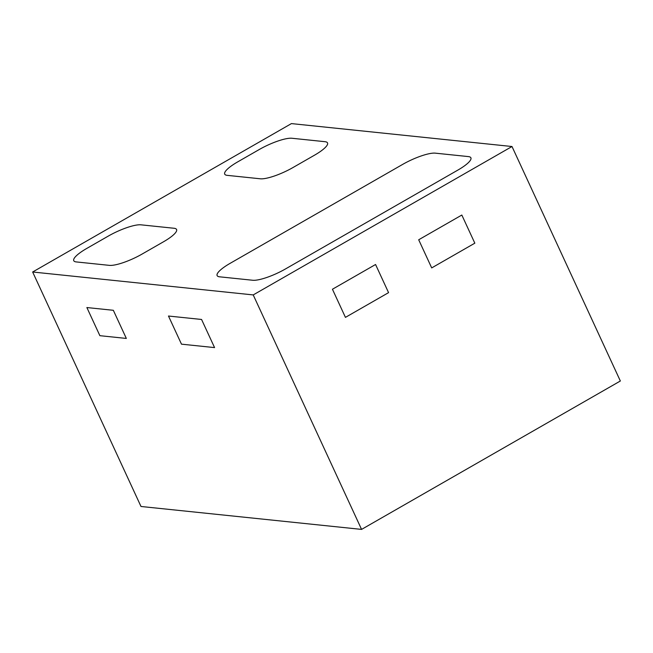 <?xml version="1.0" encoding="UTF-8"?>
<svg xmlns="http://www.w3.org/2000/svg" width="653" height="653" viewBox="0 0 653 653"><rect width="100%" height="100%" fill="white"/><g stroke="black" fill="none" stroke-linecap="round" stroke-linejoin="round"><path stroke-width="0.98" d="M461.826 215.041L418.695 239.773L431.698 267.91L474.829 243.177L431.698 267.91L418.695 239.773L461.826 215.041L474.829 243.177L461.826 215.041M332.434 289.238L345.437 317.374L388.568 292.642L345.437 317.374L332.434 289.238L375.565 264.506L388.568 292.642L375.565 264.506L332.434 289.238M201.565 319.464L168.482 316.028L181.485 344.164L214.568 347.6L181.485 344.164L168.482 316.028L201.565 319.464L214.568 347.6L201.565 319.464M219.645 276.823L252.727 280.259A26.536 6.073 -24.8 0 0 285.32 269.036L457.843 170.107L285.32 269.036A26.536 6.073 155.2 0 1 252.727 280.259L219.645 276.823A26.536 6.073 155.2 0 1 217.123 275.582A26.536 6.073 -24.8 0 0 219.645 276.823M468.381 156.589A26.536 6.073 155.2 0 1 470.903 157.83A26.536 6.073 155.2 0 1 457.843 170.107A26.536 6.073 155.2 0 0 470.903 157.83A26.536 6.073 155.2 0 0 468.381 156.589L435.298 153.153L468.381 156.589M402.705 164.376A26.536 6.073 155.2 0 1 435.298 153.153A26.536 6.073 155.2 0 0 402.705 164.376L230.183 263.306A26.536 6.073 -24.8 0 0 217.123 275.582A26.536 6.073 155.2 0 1 230.183 263.306L402.705 164.376M113.336 310.297L86.873 307.547L99.876 335.683L126.339 338.434L99.876 335.683L86.873 307.547L113.336 310.297L126.339 338.434L113.336 310.297M86.808 248.409A26.536 6.073 -24.8 0 0 73.748 260.686A26.536 6.073 -24.8 0 0 76.27 261.926L109.361 265.363A26.536 6.073 -24.8 0 0 141.954 254.139A26.536 6.073 155.2 0 1 109.361 265.363L76.27 261.926A26.536 6.073 155.2 0 1 73.748 260.686A26.536 6.073 155.2 0 1 86.808 248.409L108.374 236.043A26.536 6.073 155.2 0 1 140.966 224.828L174.057 228.264A26.536 6.073 155.2 0 1 176.579 229.497A26.536 6.073 155.2 0 1 163.519 241.773L141.954 254.139L163.519 241.773A26.536 6.073 155.2 0 0 176.579 229.497A26.536 6.073 155.2 0 0 174.057 228.264L140.966 224.828A26.536 6.073 155.2 0 0 108.374 236.043L86.808 248.409M292.911 167.576L314.477 155.21A26.536 6.073 -24.8 0 0 327.528 142.934A26.536 6.073 -24.8 0 0 325.006 141.693A26.536 6.073 155.2 0 1 327.528 142.934A26.536 6.073 155.2 0 1 314.477 155.21L292.911 167.576A26.536 6.073 155.2 0 1 260.318 178.791L227.228 175.355A26.536 6.073 155.2 0 1 224.705 174.122A26.536 6.073 155.2 0 1 237.765 161.846L259.331 149.48A26.536 6.073 155.2 0 1 291.924 138.256L325.006 141.693L291.924 138.256A26.536 6.073 155.2 0 0 259.331 149.48L237.765 161.846A26.536 6.073 155.2 0 0 224.705 174.122A26.536 6.073 155.2 0 0 227.228 175.355L260.318 178.791A26.536 6.073 -24.8 0 0 292.911 167.576M291.434 123.597L32.65 271.999L253.217 294.919L512.001 146.517L291.434 123.597M32.65 271.999L140.999 506.483L361.566 529.403L620.35 381.001L512.001 146.517M253.217 294.919L361.566 529.403"/></g></svg>
